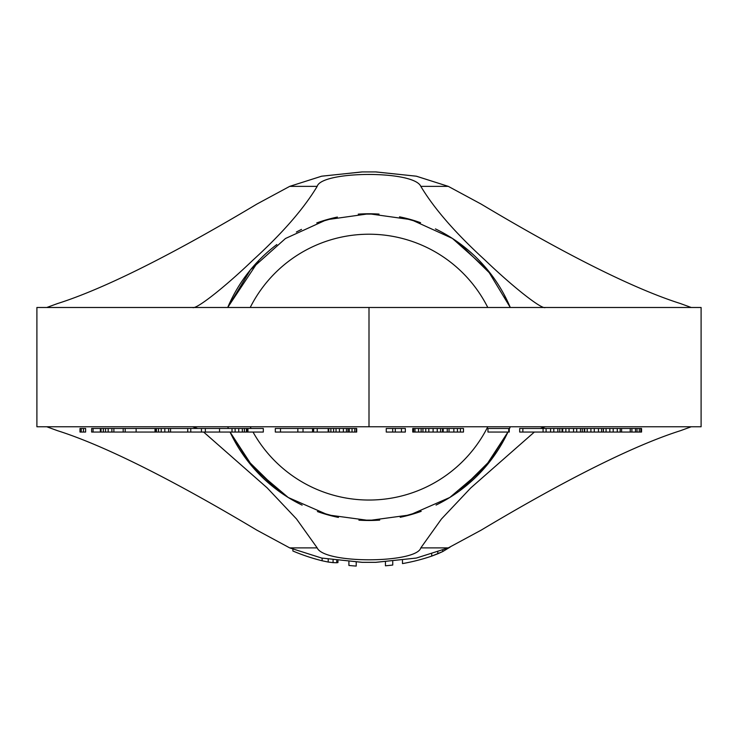 <?xml version="1.0" encoding="UTF-8"?>
<svg xmlns="http://www.w3.org/2000/svg" width="738" height="738" viewBox="0 0 738 738"><rect width="100%" height="100%" fill="white"/><g stroke="black" fill="none" stroke-linecap="round" stroke-linejoin="round"><path stroke-width="1.11" d="M362.367 562.328L321.74 558.076L289.711 547.891L321.584 558.039L361.961 562.328L376.039 562.328L416.416 558.039L448.289 547.891L420.817 547.891L441.416 519.035L470.779 487.919L534.358 432.053L470.779 487.919L441.416 519.035L420.817 547.891L448.289 547.891L481.102 530.179C587.577 466.508 647.696 441.038 680.436 430.706L691.229 426.767L680.436 430.706C647.696 441.038 587.577 466.508 481.102 530.179L448.289 547.891L416.26 558.076L375.633 562.328M289.711 547.891L256.898 530.179C149.482 465.964 89.916 440.927 57.564 430.706L46.771 426.767L57.564 430.706C89.916 440.927 149.482 465.964 256.898 530.179L289.711 547.891L317.183 547.891L296.528 518.971L267.11 487.818L203.642 432.053L267.11 487.818L296.528 518.971L317.183 547.891L289.711 547.891M375.633 171.926L416.26 176.179L448.289 186.363L416.426 176.216L376.039 171.926L361.961 171.926L321.574 176.216L289.711 186.363L317.183 186.363C303.788 208.688 282.433 233.217 253.116 259.97C224.435 287.516 195.847 309.868 192.581 307.488C195.847 309.868 224.435 287.516 253.116 259.97C282.433 233.217 303.788 208.688 317.183 186.363L289.711 186.363L256.898 204.066C150.349 267.783 90.285 293.226 57.564 303.549L46.771 307.488L57.564 303.549C90.285 293.226 150.349 267.783 256.898 204.066L289.711 186.363L321.74 176.179L362.367 171.926M448.289 186.363L481.102 204.066C588.546 268.3 648.102 293.327 680.436 303.549L691.229 307.488L680.436 303.549C648.102 293.327 588.546 268.3 481.102 204.066L448.289 186.363L420.817 186.363C434.156 208.614 455.475 233.116 484.783 259.877C513.519 287.479 542.181 309.895 545.419 307.488C542.181 309.895 513.519 287.479 484.783 259.877C455.475 233.116 434.156 208.614 420.817 186.363L448.289 186.363M701.1 307.488L369 307.488L369 426.767L36.9 426.767L36.9 307.488L36.9 426.767L701.1 426.767L369 426.767L369 307.488L36.9 307.488L701.1 307.488L701.1 426.767L701.1 307.488M197.747 428.474L192.581 426.767L197.747 428.474M545.419 426.767L540.253 428.474L545.419 426.767M420.817 547.891C416.426 563.38 324.24 564.146 317.183 547.891C324.24 564.146 416.426 563.38 420.817 547.891M317.183 186.363C321.473 170.884 413.704 170.091 420.817 186.363C413.704 170.091 321.473 170.884 317.183 186.363M227.71 307.488A153.366 153.366 0 0 1 276.833 244.546A153.366 153.366 0 0 0 227.71 307.488L250.551 269.711L285.486 238.494L326.676 219.712L368.926 213.752L411.186 219.675L452.394 238.42L487.375 269.619L510.29 307.488A153.366 153.366 0 0 0 435.438 228.9A153.366 153.366 0 0 1 510.29 307.488L487.375 269.619L452.394 238.42L411.186 219.675L368.926 213.752L326.676 219.712L285.486 238.494L250.551 269.711L227.71 307.488L258.946 260.32M510.29 426.767L509.266 429.138L510.29 426.767A153.366 153.366 0 0 1 509.266 429.138A153.366 153.366 0 0 0 510.29 426.767A153.366 153.366 0 0 1 509.266 429.138A153.366 153.366 0 0 0 510.29 426.767L509.266 429.138M504.128 439.654L507.947 432.053L484.432 468.104L449.811 497.467L409.885 514.949L369.046 520.493L328.198 514.967L288.263 497.523L253.632 468.178L230.053 432.053L253.632 468.178L288.263 497.523L328.198 514.967L369.046 520.493L409.885 514.949L449.811 497.467L484.432 468.104L507.947 432.053A153.366 153.366 0 0 1 495.927 453.206A153.366 153.366 0 0 0 507.947 432.053A153.366 153.366 0 0 1 436.047 505.06A153.366 153.366 0 0 0 507.947 432.053L487.366 464.645L459.313 491.074M228.439 428.474L227.71 426.767L228.439 428.474A153.366 153.366 0 0 1 227.71 426.767A153.366 153.366 0 0 0 228.439 428.474L227.71 426.767L228.439 428.474M335.347 217.498A153.366 153.366 0 0 1 337.367 217.055A153.366 153.366 0 0 0 316.759 222.931A153.366 153.366 0 0 1 337.367 217.055A153.366 153.366 0 0 0 335.347 217.498M399.931 216.917A153.366 153.366 0 0 1 420.549 222.682A153.366 153.366 0 0 0 399.931 216.917A153.366 153.366 0 0 1 420.549 222.682A153.366 153.366 0 0 0 399.931 216.917M459.451 243.272A153.366 153.366 0 0 1 480.198 261.501A153.366 153.366 0 0 0 459.451 243.272M502.394 291.455A153.366 153.366 0 0 1 510.29 307.488A153.366 153.366 0 0 0 502.394 291.455M337.949 560.834L337.949 562.568L337.949 560.834M336.731 560.677L336.731 562.762L337.949 562.568L336.731 562.762L336.731 560.677M333.078 560.16L333.078 562.633L336.731 562.762L333.078 562.633L333.078 560.16M328.207 559.358L328.207 562.042L333.078 562.633L328.207 562.042L328.207 559.358M322.119 558.159L322.119 560.769L328.207 562.042L322.119 560.769L322.119 558.159M292.894 549.22L292.894 551A194.629 194.629 0 0 0 322.119 560.769A194.629 194.629 0 0 1 292.894 551L292.894 549.22M392.745 561.609L392.745 565.04L392.745 561.609M385.439 562.098L385.439 565.797A194.629 194.629 0 0 0 392.745 565.04A194.629 194.629 0 0 1 385.439 565.797L385.439 562.098M356.214 562.245L356.214 566.074L356.214 562.245M348.908 561.895L348.908 565.456A194.629 194.629 0 0 0 356.214 566.074A194.629 194.629 0 0 1 348.908 565.456L348.908 561.895M431.712 554.007L431.712 556.111L442.671 551.59L450.152 547.079L442.671 551.59L442.671 550.188L442.671 551.59L437.8 553.786L437.8 551.987L437.8 553.786L431.712 556.111A194.629 194.629 0 0 1 402.487 563.592A194.629 194.629 0 0 0 431.712 556.111L431.712 554.007M402.487 560.511L402.487 563.592L402.487 560.511M83.468 428.474L79.999 428.474L79.999 432.053L81.245 432.053L79.999 432.053L79.999 428.474L81.245 428.474L81.245 432.053L83.468 432.053L81.245 432.053L81.245 428.474L83.468 428.474L83.468 432.053L85.626 432.053L83.468 432.053L83.468 428.474L85.626 428.474L85.626 432.053L85.626 428.474L83.468 428.474M100.35 428.474L91.632 428.474L91.632 432.053L93.08 432.053L91.632 432.053L91.632 428.474L93.08 428.474L93.08 432.053L100.35 432.053L93.08 432.053L93.08 428.474L100.35 428.474L100.35 432.053L101.032 432.053L100.35 432.053L100.35 428.474L101.032 428.474L101.032 432.053L103.338 432.053L101.032 432.053L101.032 428.474L100.35 428.474M111.881 428.474L101.032 428.474L103.338 428.474L103.338 432.053L105.525 432.053L103.338 432.053L103.338 428.474L105.525 428.474L105.525 432.053L108.182 432.053L105.525 432.053L105.525 428.474L108.182 428.474L108.182 432.053L111.881 432.053L108.182 432.053L108.182 428.474L111.881 428.474L111.881 432.053L113.873 432.053L111.881 432.053L111.881 428.474L113.873 428.474L113.873 432.053L123.191 432.053L113.873 432.053L113.873 428.474L111.881 428.474M155.026 428.474L113.873 428.474L123.191 428.474L123.191 432.053L125.192 432.053L123.191 432.053L123.191 428.474L125.192 428.474L125.192 432.053L136.133 432.053L125.192 432.053L125.192 428.474L136.133 428.474L136.133 432.053L155.026 432.053L136.133 432.053L136.133 428.474L155.026 428.474L155.026 432.053L155.395 428.474L155.395 432.053L156.41 432.053L155.395 432.053L155.026 428.474M170.552 428.474L155.395 428.474L156.41 428.474L156.41 432.053L158.486 432.053L156.41 432.053L156.41 428.474L158.486 428.474L158.486 432.053L161.216 432.053L158.486 432.053L158.486 428.474L161.216 428.474L161.216 432.053L164.823 432.053L161.216 432.053L161.216 428.474L164.823 428.474L164.823 432.053L168.661 432.053L164.823 432.053L164.823 428.474L168.661 428.474L168.661 432.053L170.552 432.053L168.661 432.053L168.661 428.474L170.552 428.474L170.552 432.053L187.738 432.053L170.552 432.053L170.552 428.474L187.738 428.474L187.738 432.053L190.773 432.053L187.738 432.053L187.738 428.474L170.552 428.474M201.456 428.474L187.738 428.474L190.773 428.474L190.773 432.053L201.456 432.053L190.773 432.053L190.773 428.474L201.456 428.474L201.456 432.053L205.358 432.053L201.456 432.053L201.456 428.474L205.358 428.474L205.358 432.053L219.537 432.053L205.358 432.053L205.358 428.474L201.456 428.474M219.537 428.474L205.358 428.474L219.537 428.474L219.537 432.053L232.009 432.053L219.537 432.053L219.537 428.474L232.009 428.474L232.009 432.053L235.118 432.053L232.009 432.053L232.009 428.474L219.537 428.474M263.309 428.474L232.009 428.474L235.118 428.474L235.118 432.053L238.725 432.053L235.118 432.053L235.118 428.474L238.725 428.474L238.725 432.053L242.332 432.053L238.725 432.053L238.725 428.474L242.332 428.474L242.332 432.053L244.389 432.053L242.332 432.053L242.332 428.474L244.389 428.474L244.389 432.053L246.427 432.053L244.389 432.053L244.389 428.474L246.427 428.474L246.427 432.053L247.442 432.053L246.427 432.053L246.427 428.474L247.442 428.474L247.442 432.053L247.931 432.053L247.442 432.053L247.442 428.474L247.931 428.474L247.931 432.053L263.309 432.053L247.931 432.053L247.931 428.474L263.309 428.474L263.309 432.053L263.309 428.474M312.534 428.474L275.311 428.474L275.311 432.053L280.514 432.053L275.311 432.053L275.311 428.474L280.514 428.474L280.514 432.053L297.838 432.053L280.514 432.053L280.514 428.474L297.838 428.474L297.838 432.053L303.032 432.053L297.838 432.053L297.838 428.474L303.032 428.474L303.032 432.053L312.534 432.053L303.032 432.053L303.032 428.474L312.534 428.474L312.534 432.053L313.65 432.053L312.534 432.053L312.534 428.474L313.65 428.474L313.65 432.053L317.229 432.053L313.65 432.053L313.65 428.474L312.534 428.474M328.179 428.474L313.65 428.474L317.229 428.474L317.229 432.053L328.179 432.053L317.229 432.053L317.229 428.474L328.179 428.474L328.179 432.053L328.761 432.053L328.179 432.053L328.179 428.474L328.761 428.474L328.761 432.053L330.873 432.053L328.761 432.053L328.761 428.474L328.179 428.474M349.277 428.474L352.035 428.474L352.035 432.053L354.803 432.053L352.035 432.053L352.035 428.474L354.803 428.474L354.803 432.053L356.362 432.053L354.803 432.053L354.803 428.474L356.362 428.474L356.362 432.053L356.694 428.474L356.694 432.053L356.694 428.474L328.761 428.474L330.873 428.474L330.873 432.053L333.613 432.053L330.873 432.053L330.873 428.474L333.613 428.474L333.613 432.053L336.048 432.053L333.613 432.053L333.613 428.474L336.048 428.474L336.048 432.053L339.406 432.053L336.048 432.053L336.048 428.474L339.406 428.474L339.406 432.053L343.382 432.053L339.406 432.053L339.406 428.474L343.382 428.474L343.382 432.053L346.454 432.053L343.382 432.053L343.382 428.474L346.454 428.474L346.454 432.053L347.995 432.053L346.454 432.053L346.454 428.474L347.995 428.474L347.995 432.053L352.035 432.053L349.277 432.053L349.277 428.474L349.277 432.053M405.337 428.474L386.26 428.474L386.26 432.053L392.708 432.053L386.26 432.053L386.26 428.474L392.708 428.474L392.708 432.053L395.291 432.053L392.708 432.053L392.708 428.474L395.291 428.474L395.291 432.053L401.444 432.053L395.291 432.053L395.291 428.474L401.444 428.474L401.444 432.053L405.337 432.053L401.444 432.053L401.444 428.474L405.337 428.474L405.337 432.053L405.337 428.474M418.529 428.474L412.736 428.474L412.736 432.053L412.736 428.474L413.068 432.053L413.631 432.053L413.068 432.053L413.068 428.474L413.631 428.474L413.631 432.053L414.977 432.053L413.631 432.053L413.631 428.474L414.977 428.474L414.977 432.053L418.529 432.053L414.977 432.053L414.977 428.474L418.529 428.474L418.529 432.053L421.13 432.053L418.529 432.053L418.529 428.474L421.13 428.474L421.13 432.053L422.939 432.053L421.13 432.053L421.13 428.474L418.529 428.474M443.215 428.474L421.13 428.474L422.939 428.474L422.939 432.053L425.761 432.053L422.939 432.053L422.939 428.474L425.761 428.474L425.761 432.053L428.815 432.053L425.761 432.053L425.761 428.474L428.815 428.474L428.815 432.053L433.114 432.053L428.815 432.053L428.815 428.474L433.114 428.474L433.114 432.053L437.247 432.053L433.114 432.053L433.114 428.474L437.247 428.474L437.247 432.053L440.595 432.053L437.247 432.053L437.247 428.474L440.595 428.474L440.595 432.053L442.532 432.053L440.595 432.053L440.595 428.474L442.532 428.474L442.532 432.053L443.215 432.053L442.532 432.053L442.532 428.474L443.215 428.474L443.215 432.053L447.256 432.053L443.215 432.053L443.215 428.474L447.256 428.474L447.256 432.053L449.036 432.053L447.256 432.053L447.256 428.474L443.215 428.474M463.482 428.474L447.256 428.474L449.036 428.474L449.036 432.053L453.852 432.053L449.036 432.053L449.036 428.474L453.852 428.474L453.852 432.053L457.422 432.053L453.852 432.053L453.852 428.474L457.422 428.474L457.422 432.053L460.429 432.053L457.422 432.053L457.422 428.474L460.429 428.474L460.429 432.053L463.482 432.053L460.429 432.053L460.429 428.474L463.482 428.474L463.482 432.053L463.482 428.474M509.266 428.474L487.966 428.474L487.966 432.053L508.703 432.053L487.966 432.053L487.966 428.474L508.703 428.474L508.703 432.053L509.266 432.053L508.703 432.053L508.703 428.474L509.266 428.474L509.266 432.053L509.266 428.474M522.864 428.474L519.681 428.474L519.681 432.053L522.864 432.053L519.681 432.053L519.681 428.474L522.864 428.474L522.864 432.053L543.076 432.053L522.864 432.053L522.864 428.474L543.076 428.474L543.076 432.053L546.102 432.053L543.076 432.053L543.076 428.474L522.864 428.474M562.725 428.474L543.076 428.474L546.102 428.474L546.102 432.053L550.594 432.053L546.102 432.053L546.102 428.474L550.594 428.474L550.594 432.053L553.804 432.053L550.594 432.053L550.594 428.474L553.804 428.474L553.804 432.053L557.836 432.053L553.804 432.053L553.804 428.474L557.836 428.474L557.836 432.053L559.782 432.053L557.836 432.053L557.836 428.474L559.782 428.474L559.782 432.053L562.061 432.053L559.782 432.053L559.782 428.474L562.061 428.474L562.061 432.053L562.725 432.053L562.061 432.053L562.061 428.474L562.725 428.474L562.725 432.053L565.871 432.053L562.725 432.053L562.725 428.474L565.871 428.474L565.871 432.053L569.044 432.053L565.871 432.053L565.871 428.474L562.725 428.474M584.708 428.474L565.871 428.474L569.044 428.474L569.044 432.053L573.555 432.053L569.044 432.053L569.044 428.474L573.555 428.474L573.555 432.053L576.701 432.053L573.555 432.053L573.555 428.474L576.701 428.474L576.701 432.053L580.511 432.053L576.701 432.053L576.701 428.474L580.511 428.474L580.511 432.053L582.291 432.053L580.511 432.053L580.511 428.474L582.291 428.474L582.291 432.053L584.293 432.053L582.291 432.053L582.291 428.474L584.293 428.474L584.293 432.053L584.293 428.474L584.708 432.053L587.199 432.053L584.708 432.053L584.708 428.474L587.199 428.474L587.199 432.053L590.898 432.053L587.199 432.053L587.199 428.474L584.708 428.474M603.324 428.474L587.199 428.474L590.898 428.474L590.898 432.053L594.274 432.053L590.898 432.053L590.898 428.474L594.274 428.474L594.274 432.053L598.472 432.053L594.274 432.053L594.274 428.474L598.472 428.474L598.472 432.053L601.618 432.053L598.472 432.053L598.472 428.474L601.618 428.474L601.618 432.053L603.324 432.053L601.618 432.053L601.618 428.474L603.324 428.474L603.324 432.053L603.435 428.474L603.435 432.053L606.073 432.053L603.435 432.053L603.324 428.474M621.599 428.474L603.435 428.474L606.073 428.474L606.073 432.053L609.828 432.053L606.073 432.053L606.073 428.474L609.828 428.474L609.828 432.053L613.195 432.053L609.828 432.053L609.828 428.474L613.195 428.474L613.195 432.053L617.272 432.053L613.195 432.053L613.195 428.474L617.272 428.474L617.272 432.053L620.197 432.053L617.272 432.053L617.272 428.474L620.197 428.474L620.197 432.053L621.599 432.053L620.197 432.053L620.197 428.474L621.599 428.474L621.599 432.053L630.234 432.053L621.599 432.053L621.599 428.474L630.234 428.474L630.234 432.053L631.885 432.053L630.234 432.053L630.234 428.474L621.599 428.474M631.885 428.474L630.234 428.474L631.885 428.474L631.885 432.053L635.483 432.053L631.885 432.053L631.885 428.474L635.483 428.474L635.483 432.053L636.995 432.053L635.483 432.053L635.483 428.474L631.885 428.474M636.995 428.474L635.483 428.474L636.995 428.474L636.995 432.053L639.293 432.053L636.995 432.053L636.995 428.474L639.293 428.474L639.293 432.053L640.842 432.053L639.293 432.053L639.293 428.474L636.995 428.474M641.562 428.474L639.293 428.474L640.842 428.474L640.842 432.053L641.562 432.053L640.842 432.053L640.842 428.474L641.562 428.474L641.562 432.053L641.562 428.474M347.995 428.474L347.995 432.053M473.879 479.027A153.366 153.366 0 0 1 451.305 496.536A153.366 153.366 0 0 0 473.879 479.027M409.894 514.94A153.366 153.366 0 0 1 400.605 517.2A153.366 153.366 0 0 0 421.204 511.333A153.366 153.366 0 0 1 400.605 517.2A153.366 153.366 0 0 0 409.894 514.94M338.041 517.338A153.366 153.366 0 0 1 317.423 511.554A153.366 153.366 0 0 0 338.041 517.338A153.366 153.366 0 0 1 317.423 511.554A153.366 153.366 0 0 0 338.041 517.338M284.407 495.05A153.366 153.366 0 0 1 266.307 481.028A153.366 153.366 0 0 0 284.407 495.05M379.046 214.094A153.366 153.366 0 0 0 358.244 214.14A153.366 153.366 0 0 1 379.046 214.094M301.528 229.398A153.366 153.366 0 0 0 296.372 232.046A153.366 153.366 0 0 1 301.528 229.398M379.719 520.115A153.366 153.366 0 0 1 358.917 520.161A153.366 153.366 0 0 0 379.719 520.115L359.194 520.179M302.128 505.143A153.366 153.366 0 0 1 230.053 432.053A153.366 153.366 0 0 0 302.128 505.143M487.781 426.767A132.914 132.914 0 0 1 253.023 432.053A132.914 132.914 0 0 0 487.781 426.767M251.086 428.474A132.914 132.914 0 0 1 250.219 426.767A132.914 132.914 0 0 0 251.086 428.474M487.781 307.488A132.914 132.914 0 0 0 250.219 307.488A132.914 132.914 0 0 1 487.781 307.488M358.281 214.14L378.419 214.048M399.526 216.834L420.568 222.691M458.815 242.811L491.637 275.034M503.98 294.314L510.29 307.488M420.411 511.619L400.254 517.273M338.336 517.393L317.543 511.6M300.726 504.451L297.442 502.772M278.383 490.853L250.514 464.497L230.053 432.053L233.964 439.839M298.06 231.151L299.886 230.219M316.953 222.858L337.386 217.055M379.111 520.161L359.554 520.198M338.438 517.412L317.405 511.554M279.213 491.462L246.308 459.137M491.886 458.879L459.553 490.908M421.186 511.342L400.199 517.283"/></g></svg>

